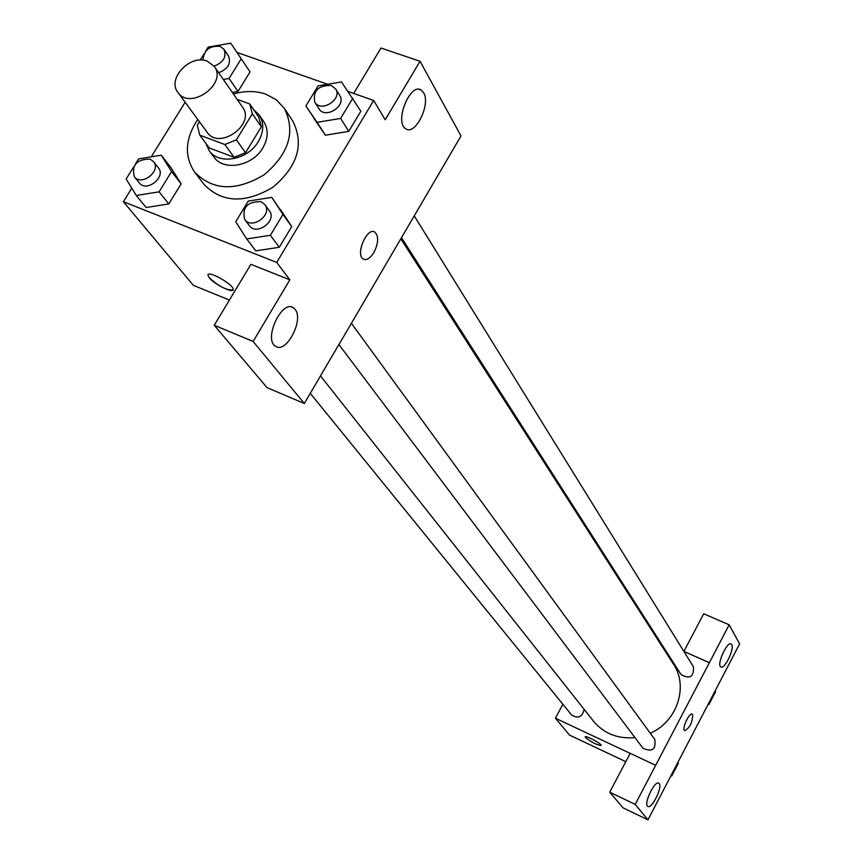 <?xml version="1.0" encoding="UTF-8"?>
<svg xmlns="http://www.w3.org/2000/svg" width="863" height="863" viewBox="0 0 863 863"><rect width="100%" height="100%" fill="white"/><g stroke="black" fill="none" stroke-linecap="round" stroke-linejoin="round"><path stroke-width="1.29" d="M207.174 61.111L214.283 66.419C227.8 83.894 190.022 110.842 177.897 92.373C166.742 78.911 190.151 53.981 207.174 61.111M214.283 66.419L242.557 107.163C255.847 124.369 219.148 150.54 207.206 132.363L177.897 92.373M199.472 121.802L197.303 125.318L199.785 135.157L224.844 144.52L236.376 139.838L252.341 113.776L249.72 103.948L237.174 99.407M236.376 139.838L245.567 152.675L261.338 126.818L252.341 113.776M261.338 126.818L258.717 117.055L249.72 103.948M245.567 152.675L234.132 157.303L224.844 144.52M199.785 135.157L209.245 147.951L234.132 157.303M205.901 143.431L209.256 150.755C218.943 165.297 247.961 159.946 258.361 141.543C263.884 131.791 264.186 122.967 259.278 115.081L253.636 109.644M259.278 115.081L263.711 121.554C268.609 129.418 268.317 138.199 262.827 147.918C252.492 166.246 223.582 171.554 213.927 157.066L209.256 150.755M233.431 94.013C245.038 90.669 255.858 90.723 265.88 94.186L276.365 99.849L284.272 108.274C295.836 131.467 289.127 153.646 264.132 174.801C235.987 191.543 212.837 190.669 194.682 172.179C184.078 156.279 185.103 138.716 197.746 119.461M284.272 108.274L292.837 121.154C304.348 144.218 297.735 166.235 272.978 187.195C245.092 203.776 222.125 202.87 204.067 184.466L194.682 172.179M131.791 188.177L123.387 201.705L276.721 262.438L373.668 100.453L348.21 91.5M327.616 84.261L236.937 52.395M185.146 102.255L151.252 156.839M305.901 105.998L325.405 135.189L348.771 131.359L360.842 111.208L341.489 81.909L318.102 85.879L305.901 105.998L317.077 122.341L340.637 118.436L352.848 98.134M246.689 238.932L255.793 250.853L279.288 247.293L291.705 226.581L271.78 197.368L248.264 201.079L235.728 221.759L246.689 238.932L270.389 235.297L282.945 214.423L271.78 197.368M133.646 166.915L126.138 178.975L136.278 195.491L146.171 207.519L168.792 203.927L181.154 183.841L170.885 167.53L161.262 155.189L138.63 158.911L135.394 164.099M223.334 79.472L229.073 78.479L238.015 91.446L232.32 92.417L238.015 91.446L250.043 71.888L230.712 43.15L208.199 47.12L205.513 51.424M209.245 277.757L207.983 275.351C206.991 269.59 233.549 284.294 233.215 289.332C234.046 293.992 214.369 284.477 209.245 277.757M214.24 325.275L253.129 341.457L304.326 403.496L267.077 387.649L214.24 325.275L250.906 264.315L289.839 279.839L276.721 262.438M229.396 300.076L193.312 285.308L123.387 201.705M338.706 344.779L304.326 403.496M207.983 275.351L209.256 277.746C218.965 286.473 226.904 290.529 233.086 289.903M295.103 309.375L293.409 307.8C281.834 299.148 263.086 339.709 275.631 346.311C286.149 354.11 304.24 319.698 295.103 309.375M289.839 279.839L253.129 341.457M338.803 344.822L461.004 135.933L420.044 61.273L380.982 48.026L353.679 93.431M420.044 61.273L385.2 119.763L373.668 100.453M423.604 92.708L421.414 90.227C410.486 81.661 393.949 122.244 405.707 128.749C415.157 136.192 431.004 104.218 423.604 92.708M373.852 252.622C370.13 258.458 366.613 260.594 363.28 259.04C354.984 254.563 367.304 226.333 374.995 232.201C378.857 236.451 378.479 243.258 373.852 252.622M363.938 259.375C367.174 260.227 370.475 257.972 373.841 252.611C378.469 243.258 378.846 236.451 374.995 232.201C367.293 226.333 354.973 254.553 363.28 259.029M400.842 238.857L673.485 664.186C688.728 686.43 677.099 721.727 650.281 733.248M634.974 737.585C617.811 739.106 603.992 733.658 593.517 721.22L320.486 375.901M351.403 323.301L654.801 739.451C656.128 749.483 652.191 752.407 642.989 748.232L338.932 344.585M414.272 215.923L693.464 666.872C693.971 676.819 689.839 679.397 681.08 674.607L401.511 237.724M584.197 709.418C582.255 717.121 578.037 718.976 571.554 714.963L310.27 393.345M709.364 662.719L635.211 804.402L647.962 819.85L739.613 643.863L729.159 624.801L709.364 662.719L683.895 651.425L703.701 613.755L729.159 624.801M659.246 640.497L657.93 639.915M562.881 704.294L555.405 718.221L630.173 753.356M684.683 730.702C689.85 727.811 692.504 722.428 692.655 714.532C692.504 722.428 689.85 727.822 684.683 730.702C681.403 729.213 689.44 711.889 692.331 714.208L692.331 714.208M659.203 783.572C662.741 787.218 651.662 809.44 647.822 806.398C643.172 804.338 654.737 779.979 658.825 783.216L659.203 783.572M731.705 644.596C734.683 648.857 724.424 669.925 720.81 666.948C716.312 664.877 727.229 640.799 731.188 644.025L731.705 644.596M683.874 651.392L709.343 662.676M655.653 765.308L630.184 753.334L609.731 792.169L622.989 807.811L647.962 819.85M609.731 792.169L635.211 804.402M555.405 718.221L569.548 735.125L625.794 761.673M585.19 736.862L585.168 736.959C584.898 734.823 601.662 743.658 601.133 745.373C597.034 745.071 591.813 742.46 585.459 737.552C591.479 742.256 596.689 744.888 601.101 745.459M586.883 743.302L588.415 744.025M708.07 704.435L709.008 704.337L715.535 691.813L715.049 691.026M709.008 704.337L708.523 703.561M670.799 775.999L671.738 775.923L678.361 763.194L677.865 762.428M671.738 775.923L671.209 775.201M678.361 763.194L677.843 762.471M229.073 78.479L241.241 58.77M203.808 54.164L200.13 60.086M202.945 60.173C203.841 50.14 209.547 45.545 220.065 46.375L223.97 49.31L228.49 55.955C231.273 63.484 227.994 69.072 218.652 72.719M238.015 91.446L250.043 71.888M223.97 49.31C226.764 56.861 223.463 62.47 214.078 66.138M136.278 195.491L159.083 191.834L171.575 171.586L161.262 155.189M153.485 161.597L158.393 167.81C166.44 177.023 146.537 192.762 139.31 182.902L134.315 176.753C131.456 165.081 136.71 159.191 150.065 159.116L153.485 161.597C161.554 170.831 141.564 186.645 134.315 176.753M146.171 207.519L168.792 203.927L159.083 191.834M168.792 203.927L181.154 183.841L171.575 171.586M181.154 183.841L170.885 167.53M335.631 88.9L339.742 95.523C346.84 105.836 325.2 119.623 318.976 108.76L314.779 102.19C312.773 90.831 318.253 85.243 331.23 85.448L335.631 88.9C342.762 99.234 321.014 113.085 314.779 102.19M314.283 118.932L325.405 135.189L317.077 122.341M325.405 135.189L348.771 131.359L340.637 118.436M348.771 131.359L360.842 111.208M264.855 204.596L269.353 210.755C277.433 220.777 256.527 236.225 249.288 225.588L244.693 219.482C241.91 207.444 247.325 201.5 260.96 201.651L264.855 204.596C272.956 214.639 251.953 230.162 244.693 219.482M255.793 250.853L279.288 247.293L270.389 235.297M279.288 247.293L291.705 226.581L282.945 214.423M291.705 226.581L280.604 209.633M293.409 307.8L291.511 307.023M421.414 90.227L418.911 89.364"/></g></svg>

